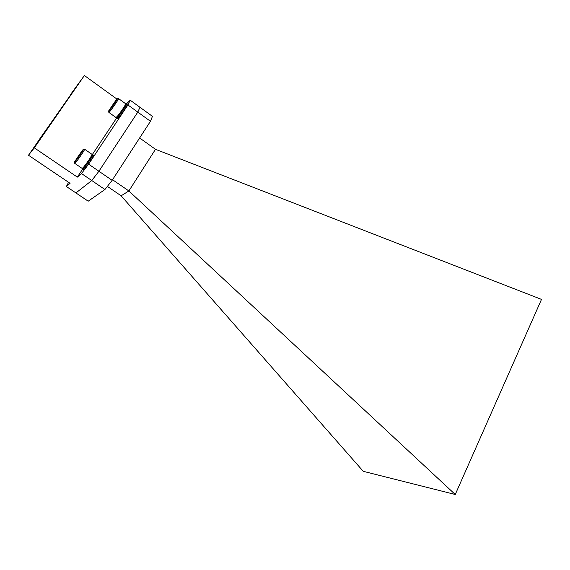 <?xml version="1.0" encoding="UTF-8"?>
<svg xmlns="http://www.w3.org/2000/svg" width="570" height="570" viewBox="0 0 570 570"><rect width="100%" height="100%" fill="white"/><g stroke="black" fill="none" stroke-linecap="round" stroke-linejoin="round"><path stroke-width="0.85" d="M139.964 107.274L152.447 116.365L150.459 121.289L137.805 112.105L139.964 107.274L137.783 112.119L98.916 171.257L137.805 112.105L127.915 104.965L88.621 164.167L112.14 180.334L150.459 121.289M112.14 180.334L104.93 189.518L91.77 180.54L98.931 171.242L91.756 180.555L75.924 192.938L91.77 180.54L81.503 173.551L77.342 177.106L34.314 147.851L28.5 155.254L37.556 142.179M28.5 155.254L70.067 183.326L66.362 186.504L88.207 201.189L104.93 189.518M155.482 149.304L128.87 190.957L121.125 195.802L363.261 471.319L455.252 494.496L541.5 299.392L155.482 149.304L139.629 137.976M455.252 494.496L128.87 190.957L112.539 179.714M121.125 195.802L107.381 186.397M34.314 147.851L84.389 75.504L70.623 94.428M37.513 142.144L44.161 133.551L75.019 88.656L38.724 140.334L44.054 133.48L75.14 88.507M68.578 182.322L66.362 186.504M116.943 99.087L84.389 75.504M125.706 104.624L130.216 100.199L139.949 107.288M77.342 177.106L82.864 168.805M91.991 155.076L116.629 118.026M81.503 173.551L88.621 164.167M127.915 104.965L130.216 100.199M83.427 168.086L84.709 167.053C88.044 162.828 90.537 159.151 92.19 156.016L92.105 155.631M83.626 167.124L82.215 168.471L74.741 163.348C75.055 164.11 85.429 149.233 84.602 149.212L92.041 154.377L91.948 154.862C90.103 158.339 87.331 162.422 83.626 167.124M82.108 150.708L83.042 149.639C85.963 146.818 72.967 165.457 74.599 161.752L82.108 150.708M79.344 155.738L79.722 154.142L81.774 151.62L78.147 157.427L76.102 159.935L76.9 158.275L79.722 154.142L80.634 153.822M77.093 158.816L76.9 158.275L78.118 157.455M80.206 154.47L79.722 154.142M77.299 158.553L76.9 158.275M92.055 155.375L92.874 154.727L93.665 155.275C94.613 155.368 84.061 170.516 83.633 169.661L82.835 169.119L83.163 168.129M92.874 154.727C93.815 154.812 83.256 169.96 82.835 169.119M117.221 117.199L118.688 115.924C121.959 111.763 124.346 108.257 125.856 105.407L125.785 105.044M117.662 115.945L116.045 117.548L108.841 112.39C109.119 113.138 119.337 98.624 118.546 98.596L125.728 103.804L125.635 104.253C123.947 107.416 121.289 111.314 117.662 115.945M115.895 100.306L117.05 98.98C119.835 96.316 107.132 114.371 108.713 110.829L115.895 100.306M113.23 105.165L113.58 103.654L115.724 100.975L112.39 106.334L110.245 108.998L110.851 107.645L113.58 103.654L114.506 103.291M111.05 108.093L110.851 107.645L111.934 106.946M114.043 103.982L113.58 103.654M125.735 104.787L126.533 104.16L127.295 104.709C128.2 104.816 117.79 119.586 117.406 118.745L116.636 118.197L116.971 117.235M126.533 104.16C127.431 104.253 117.014 119.03 116.636 118.197M92.19 156.016L91.948 154.862M83.819 168.029L82.636 168.207M74.663 162.065L74.848 162.913M83.37 149.589L84.225 149.461M125.856 105.407L125.635 104.253M117.584 117.149L116.437 117.313M108.77 111.129L108.941 111.977M117.349 98.945L118.197 98.824"/></g></svg>
